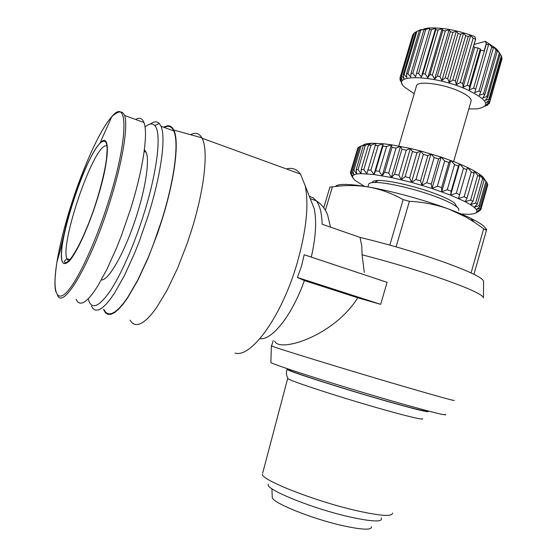 <?xml version="1.0" encoding="UTF-8"?>
<svg xmlns="http://www.w3.org/2000/svg" width="557" height="557" viewBox="0 0 557 557"><rect width="100%" height="100%" fill="white"/><g stroke="black" fill="none" stroke-linecap="round" stroke-linejoin="round"><path stroke-width="0.84" d="M422.638 418.704C423.564 420.11 411.4 417.318 386.14 410.328C343.878 398.575 287.739 380.292 287.67 378.468L262.674 473.137M426.189 410.481L428.089 411.449C428.953 412.626 416.309 409.534 390.158 402.182C346.203 389.768 287.593 371.039 287.106 369.416C286.618 369.026 287.328 369.006 289.243 369.347M96.556 201.467C109.917 160.054 110.725 130.623 99.842 143.414C92.337 151.274 80.821 176.541 72.542 202.574C67.836 217.355 64.535 230.556 62.642 242.163C59.822 261.588 62.099 267.806 69.472 260.808C76.706 252.787 88.124 228.015 96.556 201.467M76.107 299.304L77.722 301.978L79.881 303.196L82.554 302.904L85.722 301.052L89.343 297.619L93.36 292.627L97.712 286.124L107.097 268.968L116.817 247.273L121.551 235.221L130.289 209.898C143.093 169.551 148.385 133.046 143.936 122.491C142.216 118.175 139.459 117.172 135.657 119.497M371.498 526.741C371.853 530.25 362.329 529.909 342.931 525.711C311.175 518.692 270.66 502.045 272.269 497.157L271.9 488.733M101.367 279.913C108.733 281.055 125.889 250.33 137.022 214.341C146.011 185.982 149.617 159.908 146.129 152.235L144.367 149.784M381.239 517.885C383.23 522.299 372.57 521.944 349.246 516.826C311.544 508.325 263.941 488.754 268.404 484.249M392.497 513.06C392.601 516.868 380.313 515.998 355.651 510.449C314.461 500.994 261.428 480.037 262.375 474.265M88.222 298.803C91.118 309.95 98.234 307.652 109.576 291.903C120.528 275.806 133.917 245.679 143.727 214.403C157.61 170.609 161.788 132.183 154.769 125.555C152.395 123.013 149.144 123.501 145.022 127.01M91.39 306.106L93.207 308.87L95.581 310.165L98.478 309.922L101.875 308.091L105.726 304.651L109.973 299.624L114.554 293.059L124.357 275.673L134.418 253.63L139.285 241.369L148.197 215.58C161.182 174.494 166.083 137.203 161.015 126.272L159.316 123.466C157.067 121.113 154.073 121.308 150.341 124.037M103.978 309.734L105.921 312.519L108.42 313.849L111.442 313.647L114.965 311.864L118.926 308.481L123.278 303.516L127.95 297.013L137.899 279.767L148.03 257.884L152.91 245.693L161.788 220.043C174.661 179.145 179.18 141.917 173.714 130.881C171.598 126.362 168.437 125.214 164.224 127.435M145.126 150.501L144.458 151.65M425.52 410.669C426.363 411.804 414.157 408.824 388.904 401.715C346.545 389.761 290.079 371.714 289.626 370.154L289.717 369.862M103.491 309.588L105.579 312.916L108.058 314.371L111.087 314.273L114.617 312.568L118.599 309.239L122.986 304.296L127.699 297.779L137.76 280.436L148.016 258.33L157.638 233.153L161.948 220.043C175.023 178.518 179.5 140.83 173.798 130.06C171.542 125.548 168.193 124.615 163.737 127.261M130.018 320.171L132.294 323.095L135.135 324.536L138.519 324.418L142.397 322.691L146.721 319.335L151.427 314.364L156.433 307.819L166.996 290.385L177.599 268.168L187.396 242.831L191.726 229.623C204.746 187.939 208.527 149.777 202.059 138.206L201.857 137.823C199.176 133.144 195.403 132.1 190.522 134.69M235.096 353.075C251.103 358.186 281.536 316.641 296.853 264.115C306.266 231.148 309.065 205.067 305.236 185.878L300.495 174.09C296.804 169.063 292.119 167.358 286.437 168.966M445.259 414.276C448.385 416.316 433.047 412.57 399.258 403.052C342.569 387.004 267.82 363.108 270.876 362.287L270.876 362.217M454.192 400.358C455.668 401.298 439.647 396.89 406.15 387.157C348.877 370.475 272.108 346.879 271.6 345.925L271.649 345.758M380.675 304.345L297.403 277.456L301.455 266.302L304.199 254.744L387.087 282.336L380.675 304.345L357.726 297.772C333.573 336.602 278.528 352.992 274.768 341.086M311.307 257.111C315.826 236.934 316.787 220.767 314.183 208.61L305.236 185.878M483.441 297.856C483.016 294.611 467.783 287.753 437.725 277.282C413.496 269.059 388.285 261.553 362.092 254.786L364.299 272.429M483.441 297.73L483.601 281.445C483.191 277.852 468.709 270.967 440.176 260.78C413.955 251.729 387.24 243.938 360.031 237.4L322.141 224.234C321.842 213.38 319.906 205.575 316.334 200.826L313.118 197.791L309.358 196.363M458.536 210.539C459.24 209.704 458.703 208.527 456.928 207.016C453.419 204.141 446.519 200.75 436.242 196.844C415.494 188.934 385.966 182.125 374.631 182.48C371.505 182.529 369.57 182.968 368.831 183.796L368.525 184.833M456.566 206.382L454.839 203.347C451.553 200.631 445.127 197.45 435.553 193.808C416.246 186.428 388.793 180.113 378.154 180.482C374.262 180.572 372.334 181.276 372.368 182.605M365.636 143.922L363.303 145.621L356.139 169.746L356.724 173.965L353.904 170.115L361.033 146.122L365.636 143.922L371.352 143.253L383.056 143.748L391.334 144.792L410.398 148.461L420.653 150.989L441.13 157.074L455.299 162.191L459.602 163.939L463.501 168.249L456.301 193.244L450.606 195.152L432.03 188.454L411.498 182.348L391.383 177.537L373.963 174.536L361.075 173.631L356.724 173.965L353.876 174.807L352.567 176.123L352.797 177.857L354.781 180.217L364.41 186.317M454.54 164.594L447.292 189.693L441.701 191.775L441.61 187.625L448.886 162.484L450.759 160.458L454.54 164.594L458.411 166.118L459.602 163.939L450.606 195.152L451.184 191.183L458.411 166.118M453.628 161.544L470.95 101.576C472.155 98.7 467.852 95.073 458.028 90.707C442.056 83.717 418.579 80.821 416.643 85.388L416.344 86.405M468.82 108.956L477.265 108.852C491.462 106.157 487.667 99.578 465.882 89.092C432.914 74.527 389.287 74.039 404.674 87.205L414.192 93.736M467.281 85.242L469.523 86.203L480.294 48.974L478.073 47.979L467.281 85.242L463.104 87.247L462.728 83.432L460.277 82.533L456.336 84.761L455.382 80.862L468.291 36.477L470.672 35.411L473.158 38.168L475.587 39.087L474.919 36.623C456.998 30.043 441.214 27.196 427.574 28.08L424.49 29.772L429.913 28.163L416.539 73.315L418.613 73.413L431.508 29.556L435.699 28.205L435.804 29.765L422.881 73.754L425.207 74.011L438.136 29.96L442.154 28.741L442.843 30.51L429.9 74.673L432.399 75.098L445.349 30.886L449.088 29.765L450.328 31.77L437.377 76.058L439.988 76.629L452.932 32.306L456.301 31.248L458.028 33.504L445.092 77.869L447.724 78.572L460.66 34.186L463.57 33.155L465.722 35.655L452.799 80.048L455.382 80.862M452.799 80.048L449.2 82.506L447.724 78.572M445.092 77.869L441.91 80.563L439.988 76.629M437.377 76.058L434.69 78.976L432.399 75.098M429.9 74.673L427.769 77.806L425.207 74.011M422.881 73.754L421.343 77.068L418.613 73.413M416.539 73.315L415.606 76.796L412.807 73.301L425.659 29.681M424.65 29.688L424.963 28.616L423.87 29.841L411.045 73.371L412.807 73.301M411.045 73.371L410.718 76.984L407.954 73.677L420.744 30.315L424.963 28.616M406.547 73.914L406.798 77.611L404.173 74.52L416.894 31.443L420.981 29.535L419.31 30.649L406.547 73.914L407.954 73.677M416.894 31.443L415.842 31.93L403.15 74.91L404.173 74.52M403.15 74.91L403.95 78.669L401.555 75.801L414.192 33.016L415.787 32.125M414.192 33.016L413.552 33.643L400.936 76.323L401.555 75.801M400.936 76.323L402.224 80.104L400.142 77.465L412.702 34.98L413.266 34.597M400.984 81.712L402.231 83.933L400.17 80.222L401.653 81.879L399.947 78.112L400.142 77.465M259.91 338.677C272.06 340.445 292.126 315.269 304.373 280.568L297.403 277.456M362.092 254.786L361.765 245.839L360.031 237.4M357.726 297.772L304.373 280.568M486.038 230.125C486.651 228.502 486.783 228.579 486.435 230.361L473.937 274.295M471.076 272.923L483.65 228.767L474.348 222.201L465.603 216.889L448.872 209.126C436.235 204.565 423.076 201.961 409.388 201.314L396.104 246.876M389.844 245.108L403.15 199.587C392.149 193.439 380.654 189.255 368.664 187.027L362.134 186.115C352.233 185.168 342.311 185.425 332.383 186.894L325.392 210.302M323.742 207.768L329.939 187.027L332.383 186.894M486.435 230.361L483.65 228.767M486.024 230.111C486.47 227.507 481.359 223.566 470.693 218.281C464.726 215.385 457.457 212.328 448.872 209.126C424.566 200.019 391.801 191.016 368.664 187.027L362.44 186.017C346.496 183.733 337.514 183.894 335.488 186.498M409.388 201.314L403.15 199.587M461.238 214.02L469.098 214.299L473.638 213.804L476.068 212.858L477.008 211.437L476.388 209.564L474.188 207.274L470.421 204.621L465.151 201.662L450.606 195.152M486.811 182.571L487.577 183.942L480.705 208.005L476.388 209.564L479.918 206.731L486.825 182.536L482.884 176.868L485.934 181.436L478.999 205.728L474.188 207.274L477.238 204.21L484.214 179.8L482.884 176.868L479.201 173.965L482.634 178.539L475.629 203.04L470.421 204.621L472.921 201.314L479.967 176.701L479.201 173.965L474.007 170.79L477.725 175.323L470.651 200.012L465.151 201.662L467.044 198.118L474.153 173.331L474.007 170.79L467.42 167.42L471.292 171.862L464.155 196.718L458.495 198.473L467.42 167.42L459.602 163.939M456.301 193.244L459.741 194.713M464.155 196.718L467.044 198.118M470.651 200.012L472.921 201.314M475.629 203.04L477.238 204.21M478.999 205.728L479.918 206.731M487.493 185.843L480.761 209.836L477.008 211.437L480.928 208.826L487.772 184.861L487.577 183.942M480.705 208.005L480.928 208.826M479.229 211.068L476.068 212.858L480.761 209.836M361.033 146.122L359.738 146.595L352.63 170.498L353.876 174.807L351.335 171.166L358.395 147.396L357.775 148.078L350.736 171.744L352.567 176.123L350.381 172.691L352.797 177.857L351.035 174.578M350.736 171.744L351.335 171.166M352.63 170.498L353.904 170.115M365.267 145.37L370.057 143.323L368.435 145.189L361.214 169.537L361.075 173.631L358.074 169.593L365.267 145.37L363.303 145.621M356.139 169.746L358.074 169.593M371.018 145.182L375.905 143.253L366.861 173.812L363.784 169.62L371.018 145.182L368.435 145.189M361.214 169.537L363.784 169.62M378.189 145.572L383.056 143.748L382.944 146.066L375.641 170.811L373.963 174.536L370.906 170.205L378.189 145.572L375.028 145.335M367.766 169.892L370.906 170.205M386.6 146.54L391.334 144.792L391.982 147.375L384.65 172.273L382.206 175.782L379.282 171.354L386.6 146.54L382.944 146.066M375.641 170.811L379.282 171.354M396.041 148.085L400.532 146.38L401.91 149.234L394.565 174.264L391.383 177.537L388.702 173.046L396.041 148.085L391.982 147.375M384.65 172.273L388.702 173.046M406.262 150.16L410.398 148.461L412.452 151.595L405.106 176.715L401.235 179.744L398.909 175.232L406.262 150.16L401.91 149.234M394.565 174.264L398.909 175.232M416.97 152.715L420.653 150.989L423.306 154.4L415.961 179.577L411.498 182.348L409.625 177.871L416.97 152.715L412.452 151.595M405.106 176.715L409.625 177.871M427.86 155.681L430.993 153.885L434.147 157.561L426.822 182.759L421.858 185.279L420.521 180.872L427.86 155.681L423.306 154.4M415.961 179.577L420.521 180.872M438.603 158.968L441.13 157.074L444.66 160.994L437.37 186.163L432.03 188.454L431.292 184.158L438.603 158.968L434.147 157.561M426.822 182.759L431.292 184.158M437.37 186.163L441.61 187.625M447.292 189.693L451.184 191.183M463.501 168.249L466.912 169.767M448.886 162.484L444.66 160.994M358.395 147.396L359.711 146.672M360.219 146.394L362.621 145.356M350.381 172.691L357.566 149.032M486.825 182.536L485.934 181.436M484.214 179.8L482.634 178.539M479.967 176.701L477.725 175.323M474.153 173.331L471.292 171.862M441.701 191.775L450.759 160.458M487.807 104.695L486.895 105.482M487.709 105.029L485.224 106.22L489.325 103.442L486.358 104.605L489.735 102.182L502.08 58.506L489.735 102.182M489.735 101.471L486.331 102.662L489.318 99.995L501.725 56.835L501.328 55.93L488.893 99.181L489.318 99.995M488.893 99.181L485.126 100.42L487.654 97.524L500.144 54.085L499.016 52.163L501.328 55.93M486.804 96.626L482.759 97.955L484.757 94.829L497.338 51.14L496.733 49.42L499.323 53.103L486.804 96.626L487.654 97.524M483.504 93.875L479.264 95.324L480.698 91.989L493.356 48.069L493.328 46.544L496.106 50.102L483.504 93.875L484.757 94.829M479.062 91L474.738 92.608L488.886 43.62L491.754 47.018L479.062 91L480.698 91.989M499.009 52.177L495.967 48.466L485.405 41.35L486.365 43.94L473.603 88.097L475.567 89.085M473.603 88.097L469.3 89.893L469.523 86.203M462.728 83.432L475.587 39.087M473.158 38.168L460.277 82.533M432.03 188.454L441.13 157.074M478.073 47.979L474.627 47.498L463.104 87.247M474.627 47.498L473.61 46.203L475.692 39.018M456.336 84.761L470.672 35.411M465.722 35.655L468.291 36.477M421.858 185.279L430.993 153.885M486.198 43.745L484.137 50.903L480.775 50.241L469.3 89.893M480.775 50.241L480.294 48.974M449.2 82.506L463.57 33.155M486.365 43.94L488.308 44.978M458.028 33.504L460.66 34.186M411.498 182.348L420.653 150.989M488.886 43.62L474.738 92.608M441.91 80.563L456.301 31.248M491.754 47.018L493.356 48.069M450.328 31.77L452.932 32.306M401.235 179.744L410.398 148.461M434.69 78.976L449.088 29.765M496.106 50.102L497.338 51.14M442.843 30.51L445.349 30.886M391.383 177.537L400.532 146.38M427.769 77.806L442.154 28.741M499.323 53.103L500.144 54.085M435.804 29.765L438.136 29.96M382.206 175.782L391.334 144.792M421.343 77.068L435.699 28.205M429.419 29.535L431.508 29.556M373.963 174.536L383.056 143.748M501.544 57.448L502.08 58.506M423.87 29.841L424.49 29.772M489.673 102.223L489.325 103.442M419.31 30.649L420.744 30.315M369.827 144.11L370.057 143.323M412.479 35.725L412.702 34.98M399.954 79.47L400.191 78.676M474.111 44.469L485.405 41.35M418.551 30.656L427.574 28.08M66.011 225.682L59.369 253.574M57.413 294.973C62.76 310.667 90.318 264.763 109.548 203.096C122.519 162.456 128.409 125.868 124.559 115.473L143.936 122.491M71.442 204.12C64.612 225.564 59.766 244.913 56.911 262.152C52.497 289.41 55.791 303.433 66.666 292.251C77.472 281.229 95.184 243.59 108.114 202.706C128.702 138.596 128.423 96.215 111.734 116.768C100.204 129.412 83.459 166.376 71.442 204.12M68.602 260.975L66.861 258.706C60.163 242.768 92.685 147.737 105.538 145.823L107.035 145.885M64.313 263.398C50.555 261.261 88.117 144.103 103.254 141.332C110.307 138.665 107.578 166.543 96.431 201.474C85.374 236.412 69.91 265.536 64.313 263.398M55.895 291.777C54.335 287.238 54.67 277.365 56.911 262.152L62.642 242.163M69.91 259.625L66.861 258.706L64.347 261.282L64.842 262.354C69.437 265.473 84.295 238.549 95.143 205.296C101.172 187.11 105.642 167.197 106.568 158.272L107.236 148.023M99.842 143.414L111.734 116.768C118.147 110.794 122.429 110.363 124.559 115.473M144.138 151.539L146.129 152.235M154.769 125.555L159.316 123.466M287.106 369.416L287.085 369.479C285.957 372.417 286.228 375.3 287.913 378.112M161.015 126.272L173.714 130.881M289.626 370.154L289.807 369.542M173.798 130.06L201.857 137.823M202.059 138.206L300.495 174.09M270.876 362.287L271.377 345.786M271.6 345.925L273.188 340.619M367.912 186.894L368.831 183.796M378.154 180.482L374.631 182.48M398.812 146.052L416.643 85.388M310.27 198.661L316.334 200.826C321.577 204.28 325.344 208.993 327.627 214.967L330.489 227.131M470.693 218.281L474.348 222.201M454.839 203.347L456.928 207.016M371.352 143.253L368.915 144.618M482.285 176.325L483.942 179.187M350.854 171.598L357.9 147.904M495.967 48.466L497.011 50.193"/></g></svg>
